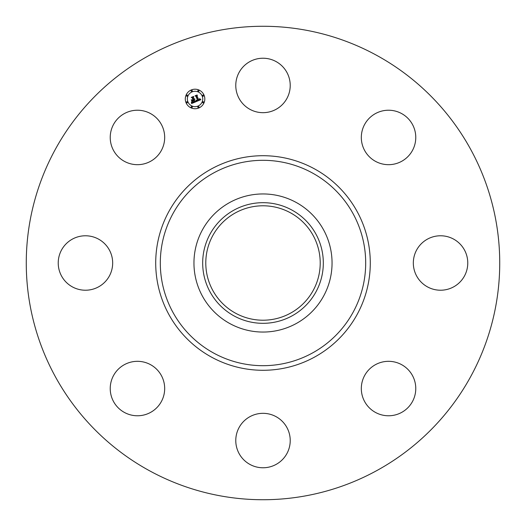 <?xml version="1.0" encoding="UTF-8"?>
<svg xmlns="http://www.w3.org/2000/svg" width="526" height="526" viewBox="0 0 526 526"><rect width="100%" height="100%" fill="white"/><g stroke="black" fill="none" stroke-linecap="round" stroke-linejoin="round"><path stroke-width="0.79" d="M239.106 72.397A27.227 27.227 0 0 1 276.051 61.562A27.227 27.227 0 0 1 286.894 98.5A27.227 27.227 0 0 1 249.949 109.342A27.227 27.227 0 0 1 239.106 72.397M149.502 470.75A236.733 236.733 0 0 1 55.25 149.502A236.733 236.733 0 0 1 376.498 55.25A236.733 236.733 0 0 1 470.75 376.498A236.733 236.733 0 0 1 149.502 470.75M296.105 202.405A69.044 69.044 0 0 1 296.105 323.595A69.044 69.044 0 0 1 193.956 263A69.044 69.044 0 0 1 296.105 202.405M291.917 315.935A60.319 60.319 0 0 1 210.065 291.917A60.319 60.319 0 0 1 234.083 210.065A60.319 60.319 0 0 1 315.935 234.083A60.319 60.319 0 0 1 291.917 315.935M290.431 212.793A57.209 57.209 0 0 1 313.207 290.431A57.209 57.209 0 0 1 235.569 313.207A57.209 57.209 0 0 1 212.793 235.569A57.209 57.209 0 0 1 290.431 212.793M145.117 414.672A27.227 27.227 0 0 1 111.328 396.209A27.227 27.227 0 0 1 129.791 362.421A27.227 27.227 0 0 1 163.579 380.883A27.227 27.227 0 0 1 145.117 414.672M453.603 239.106A27.227 27.227 0 0 1 464.438 276.051A27.227 27.227 0 0 1 427.5 286.894A27.227 27.227 0 0 1 416.658 249.949A27.227 27.227 0 0 1 453.603 239.106M72.397 286.894A27.227 27.227 0 0 1 61.562 249.949A27.227 27.227 0 0 1 98.5 239.106A27.227 27.227 0 0 1 109.342 276.051A27.227 27.227 0 0 1 72.397 286.894M414.672 380.883A27.227 27.227 0 0 1 396.209 414.672A27.227 27.227 0 0 1 362.421 396.209A27.227 27.227 0 0 1 380.883 362.421A27.227 27.227 0 0 1 414.672 380.883M111.328 145.117A27.227 27.227 0 0 1 129.791 111.328A27.227 27.227 0 0 1 163.579 129.791A27.227 27.227 0 0 1 145.117 163.579A27.227 27.227 0 0 1 111.328 145.117M286.894 453.603A27.227 27.227 0 0 1 249.949 464.438A27.227 27.227 0 0 1 239.106 427.5A27.227 27.227 0 0 1 276.051 416.658A27.227 27.227 0 0 1 286.894 453.603M380.883 111.328A27.227 27.227 0 0 1 414.672 129.791A27.227 27.227 0 0 1 396.209 163.579A27.227 27.227 0 0 1 362.421 145.117A27.227 27.227 0 0 1 380.883 111.328M186.033 102.701A9.764 9.764 0 0 1 191.319 89.946A9.764 9.764 0 0 1 204.075 95.226A9.764 9.764 0 0 1 198.789 107.988A9.764 9.764 0 0 1 186.033 102.701M187.946 101.912A7.693 7.693 0 0 1 192.108 91.859A7.693 7.693 0 0 1 202.162 96.021A7.693 7.693 0 0 1 198 106.074A7.693 7.693 0 0 1 187.946 101.912M196.178 101.597L196.244 100.236L197.033 100.782L197.98 100.499L196.257 96.205L195.613 95.969L197.414 95.226L197.053 95.916L198.677 99.835L199.571 98.73L198.802 100.131L199.768 99.605L199.801 98.684L200.879 99.67L196.178 101.597M195.843 101.426L196.034 100.124L195.843 101.426M196.691 100.479L197.572 100.295L195.935 96.324L195.001 95.844L197.013 95.009L195.264 95.864L196.04 96.245L197.743 100.354L196.691 100.479M191.714 103.51L191.872 102.057L192.812 102.55L194.35 102.037L193.588 100.19L194.022 101.919L192.214 102.195L193.877 101.853L193.246 100.328L192.299 101.505L191.615 99.855L192.549 100.236L193.45 99.861L192.628 97.875L191.911 97.566L193.844 96.764L193.417 97.547L194.12 99.243L194.666 98.842L194.239 99.532L194.922 98.98L194.377 99.861L195.067 101.525L195.81 101.814L191.714 103.51M191.372 103.221L191.523 101.893L191.372 103.221M191.247 99.782L192.082 101.505L191.247 99.782M192.976 99.67L192.273 97.981L191.227 97.409L193.509 96.462L191.49 97.422L192.352 97.895L193.114 99.736L192.168 100.006L192.976 99.67M197.848 107.258A0.592 0.592 0 0 1 198.17 106.482A0.592 0.592 0 0 1 198.94 106.804A0.592 0.592 0 0 1 198.624 107.58A0.592 0.592 0 0 1 197.848 107.258M186.441 102.531A0.592 0.592 0 0 1 186.763 101.761A0.592 0.592 0 0 1 187.539 102.077A0.592 0.592 0 0 1 187.217 102.853A0.592 0.592 0 0 1 186.441 102.531M191.168 107.258A0.592 0.592 0 0 1 191.49 106.482A0.592 0.592 0 0 1 192.26 106.804A0.592 0.592 0 0 1 191.937 107.58A0.592 0.592 0 0 1 191.168 107.258M191.168 91.129A0.592 0.592 0 0 1 191.49 90.354A0.592 0.592 0 0 1 192.26 90.676A0.592 0.592 0 0 1 191.937 91.445A0.592 0.592 0 0 1 191.168 91.129M186.441 95.85A0.592 0.592 0 0 1 186.763 95.081A0.592 0.592 0 0 1 187.539 95.397A0.592 0.592 0 0 1 187.217 96.173A0.592 0.592 0 0 1 186.441 95.85M203.667 95.397A0.592 0.592 0 0 1 203.345 96.173A0.592 0.592 0 0 1 202.576 95.85A0.592 0.592 0 0 1 202.891 95.081A0.592 0.592 0 0 1 203.667 95.397M203.667 102.077A0.592 0.592 0 0 1 203.345 102.853A0.592 0.592 0 0 1 202.576 102.531A0.592 0.592 0 0 1 202.891 101.761A0.592 0.592 0 0 1 203.667 102.077M198.94 90.676A0.592 0.592 0 0 1 198.624 91.445A0.592 0.592 0 0 1 197.848 91.129A0.592 0.592 0 0 1 198.17 90.354A0.592 0.592 0 0 1 198.94 90.676M312.234 172.883A102.688 102.688 0 0 1 353.117 312.234A102.688 102.688 0 0 1 213.766 353.117A102.688 102.688 0 0 1 172.883 213.766A102.688 102.688 0 0 1 312.234 172.883M314.436 168.846A107.291 107.291 0 0 1 357.154 314.436A107.291 107.291 0 0 1 211.564 357.154A107.291 107.291 0 0 1 168.846 211.564A107.291 107.291 0 0 1 314.436 168.846"/></g></svg>
